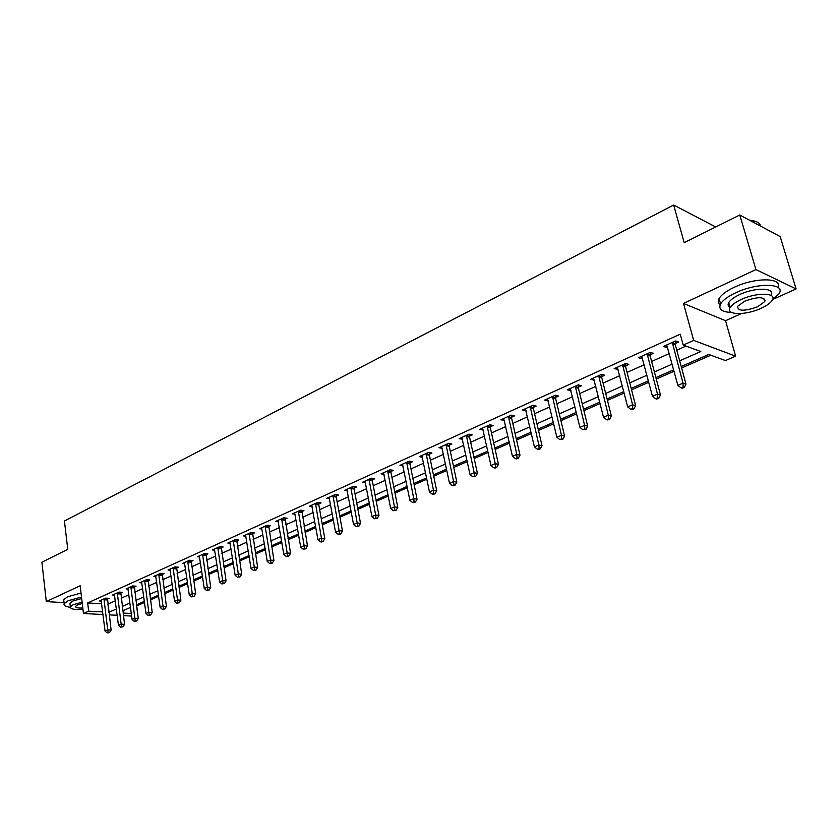 <?xml version="1.0" encoding="UTF-8"?>
<svg xmlns="http://www.w3.org/2000/svg" width="838" height="838" viewBox="0 0 838 838"><rect width="100%" height="100%" fill="white"/><g stroke="black" fill="none" stroke-linecap="round" stroke-linejoin="round"><path stroke-width="1.26" d="M136.594 605.895L137.652 613.908M715.736 226.972L673.668 205.027L64.432 521.006L67.773 549.351L41.9 562.225L46.289 601.59L64.034 602.648M673.668 205.027L684.196 242.664L739.786 214.999L780.178 236.578L796.1 288.942L755.918 269.564L683.494 303.45L693.675 340.406L735.638 356.171L725.436 360.56L708.78 354.453L681.21 366.52M683.494 303.45L725.54 320.703L741.494 313.527M774.343 298.737L796.1 288.942M725.54 320.703L735.638 356.171M136.699 605.895L144.513 602.491M150.494 599.872L158.623 596.331M164.646 593.692L173.005 590.046M179.07 587.396L187.66 583.646M193.777 580.975L202.597 577.131M208.756 574.439L217.817 570.479M224.039 567.766L233.352 563.691M239.616 560.957L249.19 556.778M255.506 554.023L265.353 549.728M271.711 546.942L281.84 542.521M288.251 539.724L298.663 535.178M305.126 532.36L315.842 527.678M322.358 524.829L333.377 520.021M339.945 517.151L351.279 512.196M357.899 509.305L369.568 504.214M376.252 501.302L388.256 496.054M394.991 493.111L407.352 487.716M414.14 484.752L426.877 479.189M433.717 476.204L446.832 470.474M453.735 467.468L467.237 461.57M474.203 458.522L488.114 452.447M495.132 449.388L509.473 443.124M516.554 440.034L531.334 433.581M538.478 430.46L553.709 423.808M560.915 420.666L576.628 413.804M583.897 410.63L600.102 403.549M607.435 400.355L624.142 393.053M631.548 389.817L648.79 382.285M656.259 379.027L674.066 371.255M681.598 367.966L710.823 355.207M739.786 214.999L755.918 269.564M679.67 360.832L700.798 351.531L683.221 345.078L680.257 334.184L87.676 602.941L101.67 603.789M107.861 604.156L115.33 600.856M121.196 598.238L128.874 594.812M134.782 592.173L142.659 588.664M148.619 586.003L156.706 582.389M162.708 579.707L171.025 575.999M177.069 573.297L185.607 569.484M191.703 566.771L200.481 562.853M206.619 560.109L215.638 556.086M221.819 553.321L231.089 549.183M237.322 546.397L246.854 542.144M253.139 539.337L262.933 534.969M269.27 532.14L279.347 527.636M285.727 524.798L296.086 520.168M302.518 517.297L313.171 512.542M319.655 509.64L330.622 504.748M337.148 501.836L348.43 496.798M355.019 493.854L366.625 488.68M373.266 485.715L385.218 480.373M391.912 477.388L404.209 471.899M410.955 468.882L423.619 463.236M430.428 460.198L443.459 454.374M450.331 451.305L463.76 445.313M470.673 442.223L484.511 436.053M491.487 432.932L505.743 426.573M512.783 423.431L527.469 416.874M534.571 413.7L549.718 406.943M556.882 403.738L572.49 396.772M579.718 393.546L595.818 386.36M603.109 383.102L619.711 375.686M627.065 372.407L644.202 364.76M651.618 361.45L669.311 353.552M676.79 350.211L685.997 346.094M675.26 343.528L678.581 342.04L675.617 340.951L663.424 346.45L666.409 347.519L667.551 347.005M650.152 354.83L653.378 353.374L650.382 352.337L638.493 357.7L641.51 358.716L642.505 358.266M625.651 365.86L628.804 364.436L625.766 363.441L614.16 368.678L618.077 369.265M601.736 376.618L604.816 375.235L601.747 374.282L590.423 379.394L594.236 379.991M578.398 387.125L581.404 385.773L578.304 384.862L567.242 389.848L570.961 390.466M555.604 397.38L558.537 396.06L555.416 395.19L544.616 400.061L548.241 400.7M533.345 407.394L536.215 406.105L533.062 405.278L522.514 410.033L526.044 410.683M511.599 417.188L514.406 415.92L511.222 415.135L500.915 419.786L504.361 420.446M490.345 426.752L493.09 425.515L489.884 424.761L479.807 429.307L483.18 429.978M469.573 436.095L472.255 434.891L469.029 434.168L459.182 438.609L462.461 439.301M449.262 445.24L451.881 444.056L448.634 443.375L439.007 447.712L442.213 448.382M429.402 454.175L431.958 453.023L428.7 452.373L419.283 456.616L422.394 457.234M409.971 462.922L412.474 461.801L409.195 461.172L399.977 465.331L403.015 465.886M390.958 471.48L393.41 470.38L390.11 469.783L381.101 473.847L384.045 474.371M372.344 479.86L374.743 478.781L371.433 478.205L362.613 482.185L365.494 482.667M354.128 488.051L356.475 486.993L353.154 486.459L344.523 490.356L347.32 490.796M336.289 496.086L338.594 495.049L335.263 494.535L326.81 498.348L329.533 498.757M318.828 503.942L321.08 502.926L317.738 502.444L309.452 506.173L312.124 506.561M301.711 511.641L303.922 510.646L300.57 510.185L292.462 513.851L295.06 514.197M284.951 519.193L287.109 518.219L283.757 517.769L275.807 521.362L278.342 521.686M268.527 526.578L270.643 525.625L267.28 525.206L259.487 528.726L261.969 529.029M252.416 533.827L254.501 532.895L251.128 532.497L243.491 535.943L245.911 536.226M236.63 540.939L238.673 540.018L235.289 539.641L227.81 543.024L230.178 543.275M221.148 547.905L223.149 547.005L219.776 546.648L212.423 549.958L214.748 550.199M205.97 554.735L207.929 553.855L204.545 553.52L197.349 556.767L199.612 556.987M191.074 561.439L193.002 560.57L189.618 560.255L182.548 563.44L184.769 563.649M176.462 568.017L178.347 567.169L174.964 566.865L168.029 569.997L170.198 570.175M162.132 574.47L163.976 573.632L160.592 573.349L153.783 576.418L155.91 576.596M148.054 580.797L149.876 579.98L146.482 579.718L139.81 582.724L141.884 582.892M134.248 587.019L136.028 586.212L132.634 585.961L126.088 588.925L128.12 589.072M120.682 593.115L122.432 592.33L119.048 592.099L112.606 595.001L114.607 595.137M107.369 599.107L109.087 598.342L105.693 598.123L99.376 600.972L101.335 601.097M103.001 614.537L83.475 613.489L80.155 585.752L46.289 601.59M83.475 613.489L88.671 611.164L102.676 611.929M87.676 602.941L88.671 611.164M683.221 345.078L693.675 340.406M131.65 616.066L123.437 615.626M117.173 615.291L109.202 614.862M123.113 613.06L131.315 613.51M673.679 369.809L655.882 377.592M648.423 380.861L631.182 388.403M623.786 391.639L607.079 398.94M599.746 402.146L583.552 409.237M576.293 412.411L560.591 419.283M553.384 422.436L538.153 429.098M531.02 432.219L516.25 438.683M509.169 441.773L494.839 448.047M487.821 451.116L473.91 457.202M466.955 460.24L453.452 466.148M446.56 469.165L433.456 474.895M426.605 477.89L413.878 483.453M407.1 486.428L394.74 491.833M388.015 494.776L376 500.024M369.328 502.947L357.669 508.048M351.049 510.95L339.715 515.904M333.147 518.774L322.138 523.593M315.622 526.442L304.917 531.124M298.454 533.953L288.042 538.509M281.631 541.306L271.512 545.737M265.154 548.523L255.307 552.829M249.001 555.584L239.427 559.774M233.163 562.518L223.851 566.582M217.639 569.306L208.578 573.265M202.419 575.968L193.609 579.823M187.492 582.494L178.913 586.244M172.838 588.905L164.489 592.56M158.466 595.19L150.337 598.741M144.366 601.359L136.447 604.827M130.519 607.414L122.819 610.787M108.877 612.274L116.367 609.006M122.254 606.419L129.942 603.035M135.871 600.417L143.769 596.939M149.74 594.31L157.858 590.738M163.871 588.087L172.209 584.411M178.264 581.74L186.832 577.969M192.939 575.277L201.749 571.401M207.897 568.688L216.948 564.697M223.149 561.963L232.44 557.867M238.694 555.112L248.258 550.901M254.553 548.136L264.379 543.799M270.726 541.002L280.835 536.55M287.235 533.733L297.626 529.155M304.079 526.316L314.763 521.603M321.268 518.732L332.267 513.893M338.824 511.002L350.137 506.016M356.747 503.104L368.385 497.982M375.047 495.038L387.041 489.759M393.755 486.805L406.095 481.368M412.862 478.383L425.568 472.789M432.398 469.772L445.481 464.011M452.363 460.984L465.844 455.044M472.789 451.986L486.669 445.868M493.676 442.778L507.975 436.483M515.045 433.361L529.784 426.867M536.907 423.735L552.106 417.031M559.292 413.867L574.962 406.964M582.221 403.769L598.374 396.646M605.696 393.431L622.362 386.077M629.747 382.83L646.946 375.246M654.394 371.967L672.149 364.142M107.934 604.167L108.95 612.274M665.822 345.361L666.409 347.519M640.955 356.59L641.51 358.716M616.674 367.547L617.218 369.652M592.99 378.231L593.503 380.326M569.861 388.675L570.364 390.738M547.277 398.867L547.759 400.91M525.216 408.818L525.677 410.85M503.659 418.539L504.109 420.561M482.625 428.218L483.023 430.041M462.105 437.855L462.419 439.322M672.296 342.449L683.012 383.155L677.858 385.375L666.723 344.963M675.501 341.003L675.302 344.711L685.976 384.129L683.012 383.155L683.127 386.967L681.064 387.847L682.247 388.224L684.311 387.345L683.127 386.967M684.311 387.345L685.976 384.129M677.858 385.375L681.064 387.847M647.145 353.793L657.484 394.111L652.456 396.269L641.699 356.255M650.382 352.337L650.183 356.003L660.491 395.033L657.484 394.111L657.62 397.851L655.609 398.71L656.803 399.077L658.815 398.218L657.62 397.851M658.815 398.218L660.491 395.033M652.456 396.269L655.609 398.71M622.603 364.865L632.585 404.785L627.683 406.891L617.292 367.264M625.881 363.483L625.682 367.013L635.623 405.665L632.585 404.785L632.742 408.473L630.784 409.311L631.999 409.656L633.957 408.818L632.742 408.473M633.957 408.818L635.623 405.665M627.683 406.891L630.784 409.311M598.667 375.675L608.294 415.208L603.507 417.261L593.482 378.011M601.956 374.345L601.768 377.76L611.373 416.046L608.294 415.208L608.472 418.843L606.555 419.66L607.791 419.985L609.708 419.168L608.472 418.843M609.708 419.168L611.373 416.046M603.507 417.261L606.555 419.66M575.287 386.224L584.599 425.369L579.927 427.38L570.228 388.507M578.608 384.956L578.419 388.256L587.7 426.165L584.599 425.369L584.788 428.951L582.923 429.747L586.034 429.266L584.788 428.951M586.034 429.266L587.7 426.165M579.927 427.38L582.923 429.747M749.298 220.08L755.646 221.41M760.234 224.835C758.872 222.269 755.384 220.771 749.79 220.342M772.259 300.245L779.047 293.729C786.254 283.129 757.374 282.312 735.67 292.808C727.855 296.484 722.827 300.203 720.596 303.943C718.176 309.232 721.843 312.061 731.595 312.448M777.915 287.382C782.933 277.462 754.829 277.284 734.098 287.361C726.305 291.058 721.288 294.798 719.056 298.558C717.653 301.177 718.019 303.283 720.156 304.854M730.118 307.494C728.044 306.362 727.583 304.739 728.725 302.623C730.359 299.91 733.994 297.228 739.64 294.578C755.237 287.067 775.946 287.633 770.803 295.269M765.157 300.465L764.539 300.852M760.988 308.353C766.78 305.702 770.541 302.989 772.28 300.214C777.444 292.63 756.714 292.106 741.096 299.575C735.439 302.225 731.784 304.885 730.149 307.577C725.205 315.182 745.548 315.591 760.988 308.353M744.699 301.167L737.608 306.341C737.65 311.296 744.291 311.453 757.521 306.823L764.759 301.586C764.748 296.61 758.055 296.463 744.699 301.167M81.506 597.044L68.077 600.762L64.149 603.685C63.468 605.465 65.49 606.66 70.245 607.257M81.024 593.042L67.616 596.782L63.698 599.715L63.877 601.307M70.067 604.303L69.942 603.161L72.791 601.056L81.684 598.51M82.124 602.187L73.22 604.722L70.361 606.817C70.109 609.058 74.31 609.896 82.972 609.31M82.281 603.528L77.505 604.973L75.65 606.324C75.41 607.665 77.798 608.231 82.815 608.011M552.472 396.521L561.46 435.299L556.893 437.258L547.528 398.741M555.814 395.306L555.625 398.5L564.592 436.053L561.46 435.299L561.67 438.819L559.847 439.604L562.927 439.122L561.67 438.819M562.927 439.122L564.592 436.053M556.893 437.258L559.847 439.604M530.182 406.577L538.865 444.988L534.414 446.895L525.363 408.755M533.544 405.403L533.366 408.504L542.029 445.711L538.865 444.988L539.096 448.466L537.315 449.22L538.583 449.514L540.363 448.749L539.096 448.466M540.363 448.749L542.029 445.711M534.414 446.895L537.315 449.22M508.415 416.392L516.795 454.447L512.447 456.322L503.701 418.529M511.798 415.271L511.62 418.288L519.989 455.139L516.795 454.447L517.046 457.883L515.307 458.627L516.585 458.889L518.324 458.145L517.046 457.883M518.324 458.145L519.989 455.139M512.447 456.322L515.307 458.627M487.14 425.997L495.237 463.697L490.984 465.519L482.531 428.082M490.534 424.918L490.366 427.841L498.453 464.346L495.237 463.697L495.509 467.08L493.802 467.803L495.09 468.065L496.798 467.332L495.509 467.08M496.798 467.332L498.453 464.346M490.984 465.519L493.802 467.803M466.347 435.383L474.172 472.737L470.013 474.518L461.843 437.415M469.762 434.335L469.584 437.174L477.409 473.355L474.172 472.737L474.455 476.068L472.789 476.78L475.754 476.309L474.455 476.068M475.754 476.309L477.409 473.355M470.013 474.518L472.789 476.78M446.015 444.559L453.578 481.567L449.514 483.306L441.605 446.539M449.44 443.543L449.273 446.308L456.836 482.154L453.578 481.567L453.882 484.856L452.248 485.548L453.557 485.778L455.181 485.087L453.882 484.856M455.181 485.087L456.836 482.154M449.514 483.306L452.248 485.548M426.133 453.526L433.445 490.199L429.465 491.906L421.828 455.474M429.569 452.541L429.402 455.233L436.713 490.764L433.445 490.199L433.759 493.446L432.167 494.127L433.476 494.347L435.069 493.666L433.759 493.446M435.069 493.666L436.713 490.764M429.465 491.906L432.167 494.127M406.681 462.304L413.752 498.652L409.866 500.317L402.47 464.2M410.138 461.35L409.971 463.969L417.041 499.176L413.752 498.652L414.077 501.847L412.526 502.517L415.397 502.056L414.077 501.847M415.397 502.056L417.041 499.176M409.866 500.317L412.526 502.517M387.659 470.893L394.489 506.906L390.686 508.54L383.532 472.747M391.116 469.961L390.958 472.517L397.788 507.409L394.489 506.906L394.824 510.07L393.305 510.719L396.154 510.269L394.824 510.07M396.154 510.269L397.788 507.409M390.686 508.54L393.305 510.719M369.034 479.294L375.634 514.993L371.915 516.596L365.001 481.117M372.501 478.393L372.344 480.876L378.954 515.475L375.634 514.993L375.99 518.114L374.502 518.753L377.32 518.303L375.99 518.114M377.32 518.303L378.954 515.475M371.915 516.596L374.502 518.753M350.808 487.517L357.187 522.912L353.552 524.473L346.859 489.298M354.285 486.637L354.128 489.067L360.518 523.362L357.187 522.912L357.554 525.981L356.098 526.61L358.894 526.159L357.554 525.981M358.894 526.159L360.518 523.362M353.552 524.473L356.098 526.61M332.958 495.572L339.128 530.653L335.567 532.182L329.093 497.322M336.447 494.713L336.289 497.091L342.48 531.083L339.128 530.653L339.505 533.691L338.081 534.298L339.421 534.466L340.846 533.858L339.505 533.691M340.846 533.858L342.48 531.083M335.567 532.182L338.081 534.298M315.486 503.46L321.446 538.237L317.958 539.735L311.694 505.167M318.974 502.622L318.817 504.937L324.809 538.635L321.446 538.237L321.844 541.233L320.441 541.83L321.782 541.987L323.185 541.39L321.844 541.233M323.185 541.39L324.809 538.635M317.958 539.735L320.441 541.83M298.37 511.18L304.131 545.664L300.716 547.13L294.651 512.856M301.858 510.363L307.494 546.041L304.131 545.664L304.529 548.628L303.167 549.215L305.88 548.775L304.529 548.628M305.88 548.775L307.494 546.041M300.716 547.13L303.167 549.215M281.589 518.753L287.172 552.933L283.82 554.379L277.954 520.388M285.088 517.947L290.545 553.3L287.172 552.933L287.581 555.866L286.24 556.442L287.591 556.579L288.932 556.003L287.581 555.866M288.932 556.003L290.545 553.3M283.82 554.379L286.24 556.442M265.154 526.17L270.548 560.067L267.27 561.47L261.592 527.772M268.652 525.384L273.932 560.402L270.548 560.067L270.967 562.958L269.658 563.524L272.319 563.094L270.967 562.958M272.319 563.094L273.932 560.402M267.27 561.47L269.658 563.524M249.054 533.439L254.27 567.054L251.044 568.436L245.555 535.011M252.552 532.664L257.654 567.368L254.27 567.054L254.689 569.913L253.401 570.458L254.762 570.584L256.051 570.029L254.689 569.913M256.051 570.029L257.654 567.368M251.044 568.436L253.401 570.458M233.257 540.562L238.306 573.894L235.153 575.256L229.832 542.113M236.756 539.808L241.69 574.198L238.306 573.894L238.736 576.722L237.479 577.267L240.097 576.837L238.736 576.722M240.097 576.837L241.69 574.198M235.153 575.256L237.479 577.267M217.775 547.549L222.657 580.608L219.556 581.939L214.413 549.068M221.274 546.805L226.051 580.891L222.657 580.608L223.097 583.405L221.861 583.929L224.458 583.51L223.097 583.405M224.458 583.51L226.051 580.891M219.556 581.939L221.861 583.929M202.587 554.4L207.311 587.197L204.273 588.496L199.287 555.887M206.096 553.667L210.705 587.448L207.311 587.197L207.761 589.952L206.546 590.465L209.112 590.057L207.761 589.952M209.112 590.057L210.705 587.448M204.273 588.496L206.546 590.465M187.691 561.125L192.258 593.65L189.283 594.928L184.454 562.581M191.2 560.402L195.652 593.891L192.258 593.65L192.719 596.373L191.525 596.886L194.07 596.467L192.719 596.373M194.07 596.467L195.652 593.891M189.283 594.928L191.525 596.886M173.078 567.714L177.499 599.977L174.576 601.234L169.905 569.149M176.588 567.012L180.893 600.207L177.499 599.977L177.96 602.679L176.787 603.171L179.322 602.763L177.96 602.679M179.322 602.763L180.893 600.207M174.576 601.234L176.787 603.171M158.738 574.187L163.012 606.188L160.142 607.424L155.627 575.591M162.247 573.485L166.416 606.398L163.012 606.188L163.483 608.859L162.331 609.352L164.845 608.943L163.483 608.859M164.845 608.943L166.416 606.398M160.142 607.424L162.331 609.352M144.67 580.535L148.797 612.285L145.99 613.489L141.612 581.918M148.169 579.844L152.202 612.484L148.797 612.285L149.279 614.924L148.148 615.406L150.631 614.998L149.279 614.924M150.631 614.998L152.202 612.484M145.99 613.489L148.148 615.406M130.854 586.768L134.845 618.266L132.09 619.45L127.858 588.119M134.352 586.087L138.249 618.444L134.845 618.266L135.327 620.874L134.227 621.346L136.688 620.948L135.327 620.874M136.688 620.948L138.249 618.444M132.09 619.45L134.227 621.346M117.299 592.885L121.154 624.142L118.451 625.305L114.345 594.215M120.787 592.215L124.558 624.31L121.154 624.142L121.646 626.719L120.557 627.191L123.008 626.782L121.646 626.719M123.008 626.782L124.558 624.31M118.451 625.305L120.557 627.191M103.975 598.898L107.714 629.914L105.054 631.056L101.084 600.207M107.474 598.238L111.108 630.061L107.714 629.914L108.207 632.46L107.138 632.92L109.569 632.522L108.207 632.46M109.569 632.522L111.108 630.061M105.054 631.056L107.138 632.92M672.265 342.763L675.229 343.842M672.338 343.632L675.302 344.711M647.114 354.107L650.12 355.144M647.177 354.966L650.183 356.003M622.582 365.179L625.619 366.164M622.634 366.028L625.682 367.013M598.636 375.979L601.705 376.922M598.688 376.828L601.768 377.76M575.266 386.528L578.367 387.428M575.318 387.355L578.419 388.256M552.441 396.814L555.573 397.683M552.493 397.641L555.625 398.5M530.161 406.87L533.314 407.697M530.203 407.687L533.366 408.504M508.383 416.696L511.568 417.481M508.436 417.502L511.62 418.288M487.108 426.291L490.314 427.034M487.15 427.087L490.366 427.841M466.316 435.666L469.542 436.389M466.357 436.462L469.584 437.174M445.984 444.842L449.231 445.523M446.026 445.627L449.273 446.308M426.102 453.808L429.37 454.458M426.133 454.584L429.402 455.233M406.66 462.576L409.939 463.205M406.692 463.351L409.971 463.969M387.627 471.166L390.927 471.752M387.659 471.92L390.958 472.517M369.003 479.566L372.313 480.132M369.034 480.321L372.344 480.876M350.776 487.789L354.097 488.324M350.808 488.533L354.128 489.067M332.937 495.834L336.268 496.347M332.958 496.578L336.289 497.091M315.455 503.722L318.796 504.204M315.476 504.455L318.817 504.937M298.338 511.442L301.69 511.903M298.359 512.165L301.711 512.626M281.568 519.005L284.92 519.445M281.578 519.728L284.941 520.168M265.133 526.421L268.495 526.84M265.143 527.133L268.506 527.552M249.022 533.691L252.395 534.089M249.033 534.393L252.406 534.791M233.226 540.814L236.599 541.191M233.236 541.516L236.62 541.882M217.744 547.801L221.127 548.146M217.754 548.492L221.138 548.848M202.555 554.651L205.939 554.986M202.566 555.332L205.949 555.667M187.66 561.366L191.054 561.68M187.67 562.047L191.054 562.361M173.047 567.955L176.441 568.258M173.057 568.635L176.441 568.929M158.717 574.428L162.101 574.711M158.717 575.098L162.111 575.371M144.639 580.776L148.033 581.038M144.649 581.436L148.033 581.698M130.833 587.009L134.216 587.249M130.833 587.668L134.216 587.909M117.268 593.126L120.651 593.356M117.268 593.775L120.651 594.006M103.954 599.128L107.337 599.348M103.954 599.778L107.337 599.987M763.827 298.433L764.759 301.586M728.725 302.623L730.149 307.577M720.596 303.943L719.056 298.558M69.942 603.161L70.361 606.817M64.149 603.685L63.698 599.715"/></g></svg>
